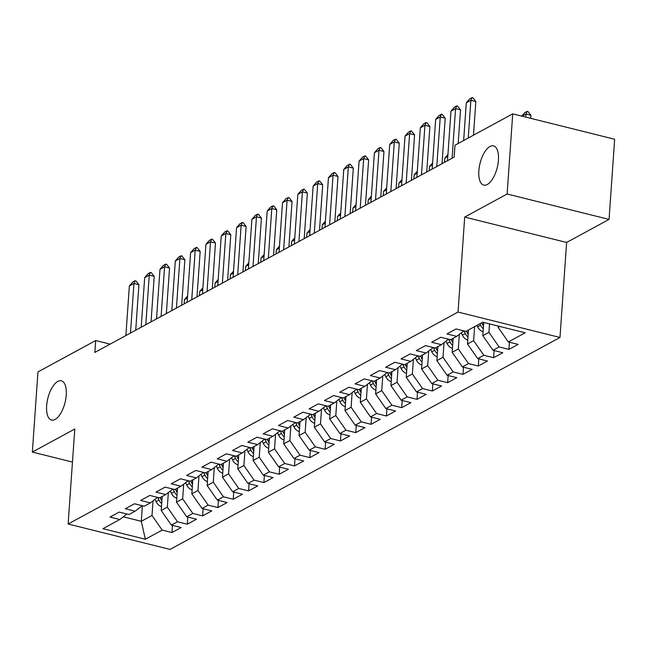 <?xml version="1.0" encoding="UTF-8"?>
<svg xmlns="http://www.w3.org/2000/svg" width="647" height="647" viewBox="0 0 647 647"><rect width="100%" height="100%" fill="white"/><g stroke="black" fill="none" stroke-linecap="round" stroke-linejoin="round"><path stroke-width="0.97" d="M478.837 170.832A20.219 8.864 104 0 1 493.524 145.882A20.219 8.864 104 0 1 498.433 160.173A20.219 8.864 104 0 1 483.746 185.115A20.219 8.864 104 0 1 478.837 170.832M46.641 405.758A20.219 8.864 104 0 1 61.328 380.816A20.219 8.864 104 0 1 66.245 395.099A20.219 8.864 104 0 1 51.55 420.049A20.219 8.864 104 0 1 46.641 405.758M609.045 219.406L507.119 194.003L464.7 217.068L566.618 242.463L609.045 219.406L614.65 139.251L512.723 113.856L454.987 145.235L454.154 157.108L94.866 352.413L95.691 340.54L37.955 371.928L32.35 452.075L72.464 462.071M566.618 242.463L559.978 337.467L170.056 549.416L68.129 524.013L458.052 312.064L559.978 337.467M142.389 505.728L141.297 521.304L145.357 539.25L162.203 530.095L171.981 532.538L181.176 527.54L171.39 525.105L177.521 521.773L187.298 524.207L196.486 519.217L186.708 516.775L192.838 513.443L202.616 515.885L211.804 510.887L202.026 508.453L208.148 505.121L217.926 507.555L227.121 502.565L217.335 500.123L223.466 496.799L233.243 499.233L242.431 494.235L232.653 491.801L238.783 488.469L248.561 490.911L257.749 485.913L247.971 483.479L254.093 480.147L263.879 482.581L273.066 477.591L263.289 475.149L269.411 471.825L279.189 474.259L288.376 469.261L278.598 466.827L284.729 463.495L294.506 465.937L303.694 460.939L293.916 458.505L300.038 455.173L309.824 457.607L319.011 452.617L309.234 450.175L315.356 446.851L325.134 449.285L334.321 444.287L324.543 441.852L330.674 438.52L340.451 440.963L349.639 435.965L339.861 433.53L345.983 430.198L355.769 432.633L364.957 427.643L355.179 425.2L361.301 421.876L371.079 424.311L380.274 419.313L370.488 416.878L376.619 413.546L386.396 415.989L395.584 410.991L385.806 408.556L391.928 405.224L401.714 407.659L410.902 402.669L401.124 400.226L407.246 396.894L417.024 399.336L426.219 394.338L416.433 391.904L422.564 388.572L432.342 391.006L441.529 386.016L431.751 383.574L437.882 380.25L447.659 382.684L456.847 377.686L447.069 375.252L453.191 371.92L462.969 374.362L472.164 369.364L462.379 366.93L468.509 363.598L478.287 366.032L487.474 361.042L477.696 358.6L483.827 355.276L493.604 357.71L502.792 352.712L493.014 350.278L499.136 346.946L508.914 349.388L518.11 344.39L508.324 341.956L498.141 327.333L499.743 326.46M145.357 539.25L102.938 528.68L119.784 519.525L126.925 514.017M508.324 341.956L525.178 332.793L482.751 322.222L465.905 331.377L456.127 328.943L446.94 333.941L456.717 336.375L450.587 339.707L440.809 337.265L431.622 342.263L441.4 344.697L435.277 348.029L425.491 345.595L416.304 350.585L426.082 353.027L419.96 356.351L410.182 353.917L400.994 358.915L410.772 361.349L404.642 364.682L394.864 362.239L385.677 367.237L395.454 369.672L389.332 373.004L379.546 370.569L370.359 375.559L380.137 378.002L374.015 381.334L364.237 378.891L355.049 383.889L364.827 386.324L358.697 389.656L348.919 387.221L339.732 392.211L349.509 394.654L343.387 397.978L333.601 395.543L324.414 400.542L334.192 402.976L328.069 406.308L318.292 403.865L309.096 408.864L318.882 411.298L312.752 414.63L302.974 412.196L293.787 417.186L303.564 419.628L297.434 422.952L287.656 420.518L278.469 425.516L288.247 427.95L282.124 431.282L272.347 428.84L263.151 433.838L272.937 436.272L266.807 439.604L257.029 437.17L247.841 442.16L257.619 444.602L251.489 447.926L241.711 445.492L232.524 450.49L242.302 452.924L236.179 456.256L226.401 453.814L217.206 458.812L226.992 461.246L220.862 464.578L211.084 462.144L201.896 467.134L211.674 469.576L205.544 472.9L195.766 470.466L186.579 475.464L196.356 477.898L190.234 481.231L180.456 478.788L171.261 483.786L181.039 486.221L174.916 489.553L165.139 487.118L155.951 492.108L165.729 494.551L159.599 497.883L149.821 495.44L140.634 500.438L150.411 502.873L144.289 506.205L134.503 503.77L125.316 508.76L135.094 511.203L128.971 514.527L119.194 512.092L110.006 517.09L119.784 519.525M489.536 323.912L488.946 332.332L482.824 335.656L483.746 322.473M499.136 346.946L488.946 332.332M493.014 350.278L482.824 335.656M474.615 326.646L473.636 340.654L467.506 343.986L468.485 329.978M483.827 355.276L473.636 340.654M477.696 358.6L467.506 343.986M456.717 336.375L463.859 330.868M459.346 334.353L458.319 348.976L452.196 352.308L453.175 338.3M468.509 363.598L458.319 348.976M462.379 366.93L452.196 352.308M441.4 344.697L448.549 339.198M444.028 342.675L443.001 357.306L436.879 360.63L437.857 346.63M453.191 371.92L443.001 357.306M447.069 375.252L436.879 360.63M426.082 353.027L433.231 347.52M428.71 351.006L427.691 365.628L421.561 368.96L422.54 354.952M437.882 380.25L427.691 365.628M431.751 383.574L421.561 368.96M410.772 361.349L417.913 355.85M413.401 359.328L412.374 373.95L406.251 377.282L407.23 363.274M422.564 388.572L412.374 373.95M416.433 391.904L406.251 377.282M395.454 369.672L402.604 364.172M398.083 367.65L397.056 382.28L390.934 385.604L391.912 371.604M407.246 396.894L397.056 382.28M401.124 400.226L390.934 385.604M380.137 378.002L387.286 372.494M382.765 375.98L381.746 390.602L375.616 393.934L376.594 379.926M391.928 405.224L381.746 390.602M385.806 408.556L375.616 393.934M364.827 386.324L371.968 380.824M367.447 384.302L366.428 398.924L360.306 402.256L361.285 388.249M376.619 413.546L366.428 398.924M370.488 416.878L360.306 402.256M349.509 394.654L356.651 389.146M352.138 392.624L351.111 407.254L344.988 410.578L345.967 396.579M361.301 421.876L351.111 407.254M355.179 425.2L344.988 410.578M334.192 402.976L341.341 397.468M336.82 400.954L335.801 415.576L329.671 418.908L330.649 404.901M345.983 430.198L335.801 415.576M339.861 433.53L329.671 418.908M318.882 411.298L326.023 405.798M321.502 409.276L320.483 423.898L314.353 427.23L315.34 413.223M330.674 438.52L320.483 423.898M324.543 441.852L314.353 427.23M303.564 419.628L310.706 414.12M306.193 417.598L305.166 432.228L299.043 435.56L300.022 421.553M315.356 446.851L305.166 432.228M309.234 450.175L299.043 435.56M288.247 427.95L295.396 422.442M290.875 425.928L289.856 440.55L283.726 443.882L284.704 429.875M300.038 455.173L289.856 440.55M293.916 458.505L283.726 443.882M272.937 436.272L280.078 430.773M275.557 434.25L274.538 448.881L268.408 452.204L269.395 438.197M284.729 463.495L274.538 448.881M278.598 466.827L268.408 452.204M257.619 444.602L264.76 439.095M260.248 442.572L259.221 457.203L253.098 460.535L254.077 446.527M269.411 471.825L259.221 457.203M263.289 475.149L253.098 460.535M242.302 452.924L249.451 447.417M244.93 450.902L243.911 465.525L237.781 468.857L238.759 454.849M254.093 480.147L243.911 465.525M247.971 483.479L237.781 468.857M226.992 461.246L234.133 455.747M229.612 459.224L228.593 473.855L222.463 477.179L223.441 463.179M238.783 488.469L228.593 473.855M232.653 491.801L222.463 477.179M211.674 469.576L218.815 464.069M214.303 467.555L213.275 482.177L207.153 485.509L208.132 471.501M223.466 496.799L213.275 482.177M217.335 500.123L207.153 485.509M196.356 477.898L203.506 472.391M198.985 475.877L197.958 490.499L191.835 493.831L192.814 479.823M208.148 505.121L197.958 490.499M202.026 508.453L191.835 493.831M181.039 486.221L188.188 480.721M183.667 484.199L182.648 498.829L176.518 502.153L177.496 488.153M192.838 513.443L182.648 498.829M186.708 516.775L176.518 502.153M165.729 494.551L172.87 489.043M168.357 492.529L167.33 507.151L161.208 510.483L162.187 496.475M177.521 521.773L167.33 507.151M171.39 525.105L161.208 510.483M150.411 502.873L157.561 497.373M153.04 500.851L152.013 515.473L141.297 521.304L123.294 516.816M162.203 530.095L152.013 515.473M135.094 511.203L142.243 505.695M507.119 194.003L512.723 113.856M68.129 524.013L74.777 429.018L32.35 452.075M464.7 217.068L458.052 312.064M110.103 344.131L95.691 340.54M498.23 326.08L498.141 327.333M171.981 532.538L172.482 525.372M187.298 524.207L187.8 517.05M202.616 515.885L203.118 508.72M217.926 507.555L218.427 500.398M233.243 499.233L233.745 492.076M248.561 490.911L249.063 483.746M263.879 482.581L264.372 475.424M279.189 474.259L279.69 467.102M294.506 465.937L295.008 458.772M309.824 457.607L310.317 450.449M325.134 449.285L325.635 442.127M340.451 440.963L340.953 433.797M355.769 432.633L356.271 425.475M371.079 424.311L371.58 417.153M386.396 415.989L386.898 408.823M401.714 407.659L402.216 400.501M417.024 399.336L417.525 392.171M432.342 391.006L432.843 383.849M447.659 382.684L448.161 375.527M462.969 374.362L463.47 367.197M478.287 366.032L478.788 358.875M493.604 357.71L494.106 350.553M508.914 349.388L509.415 342.223M125.89 335.55L129.36 285.95L132.837 281.979L135.142 280.733L133.953 283.451L138.911 284.688L135.724 330.205M129.36 285.95L133.953 283.451L130.484 333.051M135.142 280.733L135.967 280.935L138.911 284.688M161.475 506.585A8.371 6.98 -118.5 0 1 156.056 501.635L154.989 499.347M161.879 500.835A8.371 6.98 -118.5 0 1 160.804 499.047L160.124 497.592M157.739 497.414L158.968 500.05A8.371 6.98 61.5 0 0 161.693 503.536M187.444 298.057L184.452 299.682L184.16 303.88M184.452 299.682L187.573 296.124M141.2 327.228L144.669 277.628L148.155 273.657L150.452 272.411L149.263 275.129L154.221 276.366L151.042 321.874M144.669 277.628L149.263 275.129L145.801 324.729M150.452 272.411L151.277 272.613L154.221 276.366M156.517 318.898L159.987 269.298L163.473 265.335L165.769 264.081L164.581 266.799L169.538 268.036L166.36 313.552M159.987 269.298L164.581 266.799L161.111 316.399M165.769 264.081L166.594 264.291L169.538 268.036M176.793 498.255A8.371 6.98 -118.5 0 1 171.374 493.305L170.307 491.024M177.197 492.513A8.371 6.98 -118.5 0 1 176.121 490.725L175.442 489.269M173.048 489.092L174.286 491.728A8.371 6.98 61.5 0 0 177.003 495.214M202.754 289.727L199.769 291.352L199.47 295.55M199.769 291.352L202.891 287.794M192.11 489.933A8.371 6.98 -118.5 0 1 186.692 484.983L185.624 482.694M192.507 484.182A8.371 6.98 -118.5 0 1 191.439 482.403L190.76 480.947M188.366 480.761L189.603 483.398A8.371 6.98 61.5 0 0 192.321 486.884M218.071 281.405L215.079 283.03L214.788 287.228M215.079 283.03L218.209 279.472M171.835 310.576L175.305 260.976L178.79 257.005L181.087 255.759L179.898 258.476L184.856 259.714L181.67 305.23M175.305 260.976L179.898 258.476L176.429 308.077M181.087 255.759L181.912 255.961L184.856 259.714M187.145 302.246L190.614 252.653L194.1 248.683L196.397 247.429L195.208 250.154L200.174 251.392L196.987 296.9M190.614 252.653L195.208 250.154L191.747 299.755M196.397 247.429L197.222 247.639L200.174 251.392M207.42 481.603A8.371 6.98 -118.5 0 1 202.001 476.653L200.934 474.372M207.824 475.86A8.371 6.98 -118.5 0 1 206.749 474.073L206.07 472.617M203.684 472.439L204.913 475.076A8.371 6.98 61.5 0 0 207.638 478.562M233.389 273.083L230.397 274.708L230.106 278.897M230.397 274.708L233.527 271.142M222.738 473.281A8.371 6.98 -118.5 0 1 217.319 468.331L216.252 466.05M223.142 467.53A8.371 6.98 -118.5 0 1 222.067 465.751L221.387 464.295M218.993 464.117L220.231 466.746A8.371 6.98 61.5 0 0 222.948 470.24M248.699 264.752L245.714 266.378L245.415 270.575M245.714 266.378L248.836 262.819M202.462 293.924L205.932 244.323L209.418 240.36L211.715 239.107L210.526 241.824L215.483 243.062L212.305 288.578M205.932 244.323L210.526 241.824L207.056 291.425M211.715 239.107L212.54 239.317L215.483 243.062M238.056 464.958A8.371 6.98 -118.5 0 1 232.637 460.009L231.569 457.72M238.452 459.208A8.371 6.98 -118.5 0 1 237.384 457.429L236.705 455.973M234.311 455.787L235.548 458.424A8.371 6.98 61.5 0 0 238.266 461.909M264.016 256.43L261.024 258.056L260.733 262.253M261.024 258.056L264.154 254.497M217.78 285.602L221.25 236.001L224.735 232.03L227.032 230.785L225.843 233.502L230.801 234.74L227.615 280.256M221.25 236.001L225.843 233.502L222.374 283.103M227.032 230.785L227.857 230.987L230.801 234.74M253.365 456.628A8.371 6.98 -118.5 0 1 247.947 451.679L246.879 449.398M253.77 450.886A8.371 6.98 -118.5 0 1 252.694 449.099L252.015 447.643M249.629 447.465L250.858 450.102A8.371 6.98 61.5 0 0 253.584 453.587M279.334 248.108L276.342 249.734L276.051 253.923M276.342 249.734L279.472 246.167M233.098 277.272L236.559 227.679L240.045 223.708L242.342 222.455L241.153 225.18L246.119 226.418L242.932 271.926M236.559 227.679L241.153 225.18L237.692 274.781M242.342 222.455L243.167 222.665L246.119 226.418M268.683 448.306A8.371 6.98 -118.5 0 1 263.264 443.357L262.197 441.076M269.087 442.556A8.371 6.98 -118.5 0 1 268.012 440.777L267.332 439.321M264.938 439.143L266.176 441.772A8.371 6.98 61.5 0 0 268.893 445.265M294.652 239.778L291.66 241.404L291.36 245.601M291.66 241.404L294.781 237.845M248.408 268.95L251.877 219.349L255.363 215.378L257.66 214.133L256.471 216.85L261.428 218.088L258.25 263.604M251.877 219.349L256.471 216.85L253.001 266.451M257.66 214.133L258.485 214.343L261.428 218.088M284.001 439.984A8.371 6.98 -118.5 0 1 278.582 435.035L277.514 432.746M284.405 434.234A8.371 6.98 -118.5 0 1 283.329 432.455L282.65 430.991M280.256 430.813L281.494 433.45A8.371 6.98 61.5 0 0 284.211 436.935M309.962 231.456L306.969 233.082L306.678 237.279M306.969 233.082L310.099 229.523M263.725 260.628L267.195 211.027L270.681 207.056L272.977 205.811L271.789 208.528L276.746 209.765L273.56 255.274M267.195 211.027L271.789 208.528L268.319 258.129M272.977 205.811L273.802 206.013L276.746 209.765M299.318 431.654A8.371 6.98 -118.5 0 1 293.9 426.705L292.824 424.424M299.715 425.912A8.371 6.98 -118.5 0 1 298.647 424.125L297.96 422.669M295.574 422.491L296.803 425.128A8.371 6.98 61.5 0 0 299.529 428.613M325.279 223.134L322.287 224.76L321.996 228.949M322.287 224.76L325.417 221.193M279.043 252.298L282.504 202.697L285.99 198.734L288.287 197.481L287.106 200.206L292.064 201.435L288.877 246.952M282.504 202.697L287.106 200.206L283.637 249.807M288.287 197.481L289.12 197.691L292.064 201.435M314.628 423.332A8.371 6.98 -118.5 0 1 309.209 418.383L308.142 416.102M315.032 417.582A8.371 6.98 -118.5 0 1 313.957 415.803L313.277 414.347M310.892 414.169L312.121 416.797A8.371 6.98 61.5 0 0 314.846 420.291M340.597 214.804L337.605 216.43L337.305 220.627M337.605 216.43L340.726 212.871M294.353 243.976L297.822 194.375L301.308 190.404L303.605 189.159L302.416 191.876L307.374 193.113L304.195 238.63M297.822 194.375L302.416 191.876L298.946 241.477M303.605 189.159L304.43 189.361L307.374 193.113M329.946 415.01A8.371 6.98 -118.5 0 1 324.527 410.061L323.46 407.772M330.35 409.26A8.371 6.98 -118.5 0 1 329.274 407.473L328.595 406.017M326.201 405.839L327.439 408.475A8.371 6.98 61.5 0 0 330.156 411.961M355.907 206.482L352.914 208.108L352.623 212.305M352.914 208.108L356.044 204.549M309.67 235.654L313.14 186.053L316.626 182.082L318.922 180.837L317.734 183.554L322.691 184.791L319.505 230.3M313.14 186.053L317.734 183.554L314.264 233.155M318.922 180.837L319.747 181.039L322.691 184.791M345.263 406.68A8.371 6.98 -118.5 0 1 339.845 401.73L338.769 399.45M345.66 400.938A8.371 6.98 -118.5 0 1 344.592 399.15L343.905 397.695M341.519 397.517L342.748 400.153A8.371 6.98 61.5 0 0 345.474 403.639M371.224 198.152L368.232 199.786L367.941 203.975M368.232 199.786L371.362 196.219M324.988 227.323L328.45 177.723L331.935 173.76L334.232 172.506L333.051 175.232L338.009 176.461L334.822 221.978M328.45 177.723L333.051 175.232L329.582 224.824M334.232 172.506L335.065 172.717L338.009 176.461M360.573 398.358A8.371 6.98 -118.5 0 1 355.154 393.408L354.087 391.12M360.977 392.608A8.371 6.98 -118.5 0 1 359.902 390.828L359.222 389.373M356.837 389.187L358.066 391.823A8.371 6.98 61.5 0 0 360.791 395.317M386.542 189.83L383.55 191.455L383.259 195.653M383.55 191.455L386.671 187.897M340.298 219.001L343.767 169.401L347.253 165.43L349.55 164.184L348.361 166.902L353.319 168.139L350.14 213.656M343.767 169.401L348.361 166.902L344.891 216.502M349.55 164.184L350.375 164.387L353.319 168.139M375.891 390.036A8.371 6.98 -118.5 0 1 370.472 385.086L369.405 382.798M376.295 384.286A8.371 6.98 -118.5 0 1 375.22 382.498L374.54 381.043M372.146 380.865L373.384 383.501A8.371 6.98 61.5 0 0 376.101 386.987M401.852 181.508L398.859 183.133L398.568 187.331M398.859 183.133L401.989 179.575M355.615 210.679L359.085 161.079L362.571 157.108L364.868 155.862L363.679 158.58L368.636 159.817L365.458 205.325M359.085 161.079L363.679 158.58L360.209 208.18M364.868 155.862L365.692 156.064L368.636 159.817M391.209 381.706A8.371 6.98 -118.5 0 1 385.79 376.756L384.714 374.476M391.605 375.964A8.371 6.98 -118.5 0 1 390.537 374.176L389.85 372.721M387.464 372.543L388.693 375.179A8.371 6.98 61.5 0 0 391.419 378.665M417.169 173.178L414.177 174.803L413.886 179.001M414.177 174.803L417.307 171.245M370.933 202.349L374.403 152.749L377.88 148.786L380.177 147.532L378.996 150.258L383.954 151.487L380.768 197.003M374.403 152.749L378.996 150.258L375.527 199.85M380.177 147.532L381.01 147.742L383.954 151.487M406.518 373.384A8.371 6.98 -118.5 0 1 401.1 368.434L400.032 366.145M406.923 367.633A8.371 6.98 -118.5 0 1 405.847 365.854L405.168 364.398M402.782 364.212L404.011 366.849A8.371 6.98 61.5 0 0 406.737 370.335M432.487 164.856L429.495 166.481L429.204 170.679M429.495 166.481L432.617 162.923M386.243 194.027L389.712 144.427L393.198 140.456L395.495 139.21L394.306 141.928L399.264 143.165L396.085 188.681M389.712 144.427L394.306 141.928L390.837 191.528M395.495 139.21L396.32 139.412L399.264 143.165M421.836 365.054A8.371 6.98 -118.5 0 1 416.417 360.104L415.35 357.823M422.24 359.311A8.371 6.98 -118.5 0 1 421.165 357.524L420.485 356.068M418.091 355.89L419.329 358.527A8.371 6.98 61.5 0 0 422.046 362.013M447.797 156.534L444.812 158.159L444.513 162.348M444.812 158.159L447.934 154.593M401.561 185.705L405.03 136.105L408.516 132.134L410.813 130.88L409.624 133.605L414.581 134.843L411.403 180.351M405.03 136.105L409.624 133.605L406.154 183.206M410.813 130.88L411.638 131.09L414.581 134.843M437.154 356.732A8.371 6.98 -118.5 0 1 431.735 351.782L430.667 349.501M437.55 350.981A8.371 6.98 -118.5 0 1 436.482 349.202L435.795 347.746M433.409 347.568L434.638 350.205A8.371 6.98 61.5 0 0 437.364 353.691M416.878 177.375L420.348 127.774L423.825 123.812L426.122 122.558L424.942 125.275L429.899 126.513L426.713 172.029M420.348 127.774L424.942 125.275L421.472 174.876M426.122 122.558L426.955 122.768L429.899 126.513M452.463 348.409A8.371 6.98 -118.5 0 1 447.045 343.46L445.977 341.171M452.868 342.659A8.371 6.98 -118.5 0 1 451.792 340.88L451.113 339.424M448.727 339.238L449.956 341.875A8.371 6.98 61.5 0 0 452.682 345.361M432.188 169.053L435.657 119.452L439.143 115.481L441.44 114.236L440.251 116.953L445.209 118.191L442.03 163.707M435.657 119.452L440.251 116.953L436.79 166.554M441.44 114.236L442.265 114.438L445.209 118.191M467.781 340.079A8.371 6.98 -118.5 0 1 462.362 335.13L461.295 332.849M468.185 334.337A8.371 6.98 -118.5 0 1 467.11 332.55L466.43 331.094M464.036 330.916L465.274 333.553A8.371 6.98 61.5 0 0 467.991 337.038M447.506 160.723L450.975 111.13L454.461 107.159L456.758 105.906L455.569 108.631L460.527 109.869L458.173 143.505M450.975 111.13L455.569 108.631L452.099 158.232M456.758 105.906L457.583 106.116L460.527 109.869M483.099 331.757A8.371 6.98 -118.5 0 1 477.68 326.808L476.993 325.352M483.495 326.007A8.371 6.98 -118.5 0 1 482.427 324.228L481.748 322.772M479.904 323.767L480.592 325.223A8.371 6.98 61.5 0 0 483.309 328.716M463.648 140.528L466.293 102.8L469.771 98.829L472.075 97.584L470.887 100.301L475.844 101.539L473.491 135.183M466.293 102.8L470.887 100.301L468.25 138.029M472.075 97.584L472.9 97.794L475.844 101.539M521.757 116.104L524.871 112.562L527.168 111.316L527.992 111.519L530.936 115.271L525.979 114.034L522.04 116.177M530.726 118.336L530.936 115.271M525.768 117.099L525.979 114.034L527.168 111.316M160.804 499.047L162.049 498.376M156.056 501.635L158.968 500.05M176.121 490.725L177.367 490.046M171.374 493.305L174.286 491.728M191.439 482.403L192.685 481.724M186.692 484.983L189.603 483.398M206.749 474.073L207.994 473.402M202.001 476.653L204.913 475.076M222.067 465.751L223.312 465.072M217.319 468.331L220.231 466.746M237.384 457.429L238.63 456.75M232.637 460.009L235.548 458.424M252.694 449.099L253.939 448.428M247.947 451.679L250.858 450.102M268.012 440.777L269.257 440.097M263.264 443.357L266.176 441.772M283.329 432.455L284.575 431.775M278.582 435.035L281.494 433.45M298.647 424.125L299.885 423.453M293.9 426.705L296.803 425.128M313.957 415.803L315.202 415.123M309.209 418.383L312.121 416.797M329.274 407.473L330.52 406.801M324.527 410.061L327.439 408.475M344.592 399.15L345.838 398.471M339.845 401.73L342.748 400.153M359.902 390.828L361.147 390.149M355.154 393.408L358.066 391.823M375.22 382.498L376.465 381.827M370.472 385.086L373.384 383.501M390.537 374.176L391.783 373.497M385.79 376.756L388.693 375.179M405.847 365.854L407.092 365.175M401.1 368.434L404.011 366.849M421.165 357.524L422.41 356.853M416.417 360.104L419.329 358.527M436.482 349.202L437.728 348.523M431.735 351.782L434.638 350.205M451.792 340.88L453.037 340.201M447.045 343.46L449.956 341.875M467.11 332.55L468.355 331.879M462.362 335.13L465.274 333.553M482.427 324.228L483.673 323.549M477.68 326.808L480.592 325.223"/></g></svg>
